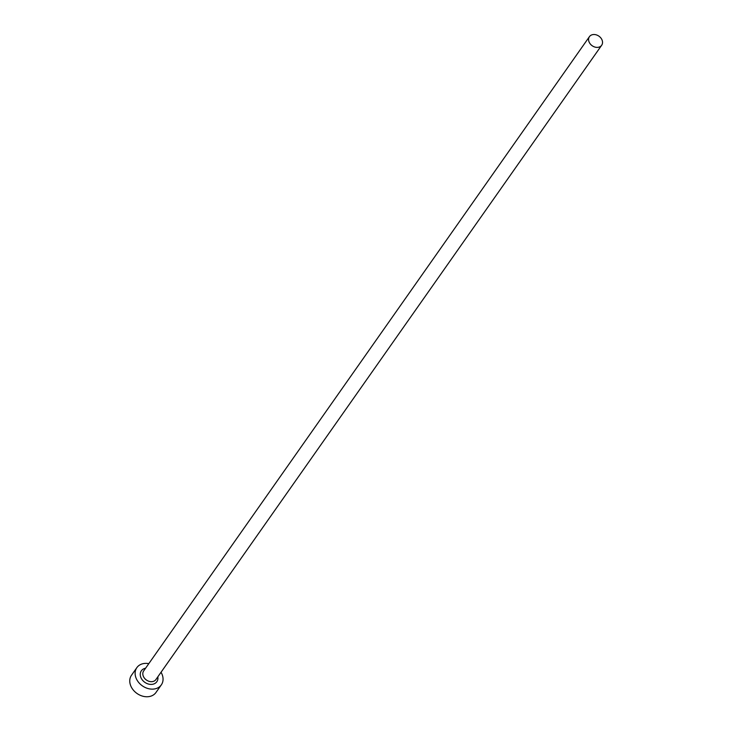 <?xml version="1.0" encoding="UTF-8"?>
<svg xmlns="http://www.w3.org/2000/svg" width="733" height="733" viewBox="0 0 733 733"><rect width="100%" height="100%" fill="white"/><g stroke="black" fill="none" stroke-linecap="round" stroke-linejoin="round"><path stroke-width="1.1" d="M601.839 39.518A7.486 5.855 35.1 0 0 595.727 34.717A7.486 5.855 35.1 0 0 589.433 36.65A7.486 5.855 35.1 0 0 589.277 42.386A7.486 5.855 35.1 0 0 595.379 47.187A7.486 5.855 35.1 0 0 601.674 45.254A7.486 5.855 35.1 0 0 601.839 39.518M148.799 663.649A14.972 11.719 35.1 0 0 136.842 667.653A14.972 11.719 35.1 0 0 136.521 679.125A14.972 11.719 35.1 0 0 148.744 688.727A14.972 11.719 35.1 0 0 161.333 684.86A14.972 11.719 35.1 0 0 161.645 673.389A14.972 11.719 35.1 0 0 161.04 672.262M136.842 667.653L131.482 675.276A14.972 11.719 35.1 0 0 131.161 686.748A14.972 11.719 35.1 0 0 143.384 696.35A14.972 11.719 35.1 0 0 155.973 692.483L161.333 684.86M157.824 676.834A9.483 7.422 -144.9 0 1 151.749 684.393A9.483 7.422 -144.9 0 1 141.13 678.071A9.483 7.422 -144.9 0 1 145.583 668.23M589.433 36.65L143.677 670.933A7.486 5.855 35.1 0 0 143.521 676.678A7.486 5.855 35.1 0 0 149.624 681.479A7.486 5.855 35.1 0 0 155.918 679.546L601.674 45.254"/></g></svg>
